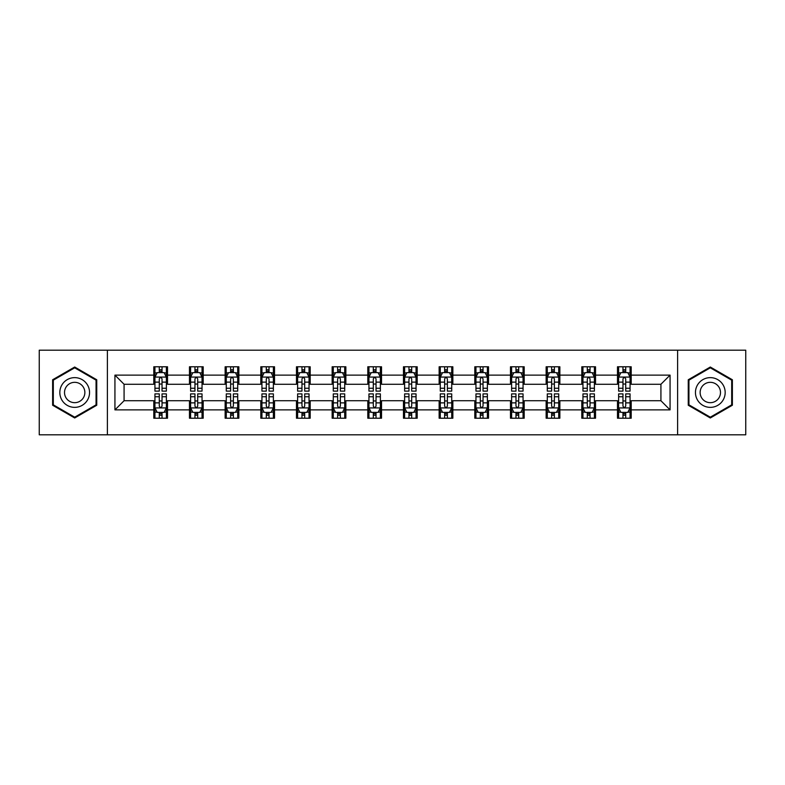 <?xml version="1.0" encoding="UTF-8"?>
<svg xmlns="http://www.w3.org/2000/svg" width="785" height="785" viewBox="0 0 785 785"><rect width="100%" height="100%" fill="white"/><g stroke="black" fill="none" stroke-linecap="round" stroke-linejoin="round"><path stroke-width="1.18" d="M677.612 434.802L745.75 434.802L745.75 350.198L677.612 350.198L677.612 434.802L107.388 434.802L107.388 350.198L39.25 350.198L39.25 434.802L107.388 434.802M677.612 350.198L107.388 350.198M631.199 375.122L631.199 366.781L617.481 366.781L617.481 375.122L595.53 375.122L595.53 366.781L581.813 366.781L581.813 375.122L559.862 375.122L559.862 366.781L546.144 366.781L546.144 375.122L524.194 375.122L524.194 366.781L510.476 366.781L510.476 375.122L488.525 375.122L488.525 366.781L474.807 366.781L474.807 375.122L452.857 375.122L452.857 366.781L439.139 366.781L439.139 375.122L417.198 375.122L417.198 366.781L403.47 366.781L403.47 375.122L381.53 375.122L381.53 366.781L367.802 366.781L367.802 375.122L345.861 375.122L345.861 366.781L332.143 366.781L332.143 375.122L310.193 375.122L310.193 366.781L296.475 366.781L296.475 375.122L274.524 375.122L274.524 366.781L260.806 366.781L260.806 375.122L238.856 375.122L238.856 366.781L225.138 366.781L225.138 375.122L203.187 375.122L203.187 366.781L189.47 366.781L189.47 375.122L167.519 375.122L167.519 366.781L153.801 366.781L153.801 375.122L114.934 375.122L114.934 409.878L124.079 400.733L153.801 400.733L153.801 418.219L167.519 418.219L167.519 400.733L189.47 400.733L189.47 418.219L203.187 418.219L203.187 400.733L225.138 400.733L225.138 418.219L238.856 418.219L238.856 400.733L260.806 400.733L260.806 418.219L274.524 418.219L274.524 400.733L296.475 400.733L296.475 418.219L310.193 418.219L310.193 400.733L332.143 400.733L332.143 418.219L345.861 418.219L345.861 400.733L367.802 400.733L367.802 418.219L381.53 418.219L381.53 400.733L403.47 400.733L403.47 418.219L417.198 418.219L417.198 400.733L439.139 400.733L439.139 418.219L452.857 418.219L452.857 400.733L474.807 400.733L474.807 418.219L488.525 418.219L488.525 400.733L510.476 400.733L510.476 418.219L524.194 418.219L524.194 400.733L546.144 400.733L546.144 418.219L559.862 418.219L559.862 400.733L581.813 400.733L581.813 418.219L595.53 418.219L595.53 400.733L617.481 400.733L617.481 418.219L631.199 418.219L631.199 400.733L660.921 400.733L660.921 384.267L631.199 384.267L631.199 375.122L670.066 375.122L670.066 409.878L631.199 409.878M617.481 409.878L595.53 409.878M581.813 409.878L559.862 409.878M546.144 409.878L524.194 409.878M510.476 409.878L488.525 409.878M474.807 409.878L452.857 409.878M439.139 409.878L417.198 409.878M403.47 409.878L381.53 409.878M367.802 409.878L345.861 409.878M332.143 409.878L310.193 409.878M296.475 409.878L274.524 409.878M260.806 409.878L238.856 409.878M225.138 409.878L203.187 409.878M189.47 409.878L167.519 409.878M153.801 409.878L114.934 409.878M617.481 375.122L617.481 384.267L595.53 384.267L595.53 375.122M581.813 375.122L581.813 384.267L559.862 384.267L559.862 375.122M546.144 375.122L546.144 384.267L524.194 384.267L524.194 375.122M510.476 375.122L510.476 384.267L488.525 384.267L488.525 375.122M474.807 375.122L474.807 384.267L452.857 384.267L452.857 375.122M439.139 375.122L439.139 384.267L417.198 384.267L417.198 375.122M403.47 375.122L403.47 384.267L381.53 384.267L381.53 375.122M367.802 375.122L367.802 384.267L345.861 384.267L345.861 375.122M332.143 375.122L332.143 384.267L310.193 384.267L310.193 375.122M296.475 375.122L296.475 384.267L274.524 384.267L274.524 375.122M260.806 375.122L260.806 384.267L238.856 384.267L238.856 375.122M225.138 375.122L225.138 384.267L203.187 384.267L203.187 375.122M189.47 375.122L189.47 384.267L167.519 384.267L167.519 375.122M153.801 375.122L153.801 384.267L124.079 384.267L114.934 375.122M124.079 384.267L124.079 400.733M670.066 409.878L660.921 400.733M660.921 384.267L670.066 375.122M153.801 372.492L154.939 372.492M159.286 372.492L162.034 372.492M166.371 372.492L167.519 372.492M153.801 384.042L154.939 384.042M159.286 384.042L162.034 384.042M166.371 384.042L167.519 384.042M153.801 400.958L154.939 400.958M159.286 400.958L162.034 400.958M166.371 400.958L167.519 400.958M153.801 412.508L154.939 412.508M159.286 412.508L162.034 412.508M166.371 412.508L167.519 412.508M189.47 400.958L190.608 400.958M194.955 400.958L197.702 400.958M202.039 400.958L203.187 400.958M189.47 412.508L190.608 412.508M194.955 412.508L197.702 412.508M202.039 412.508L203.187 412.508M189.47 372.492L190.608 372.492M194.955 372.492L197.702 372.492M202.039 372.492L203.187 372.492M189.47 384.042L190.608 384.042M194.955 384.042L197.702 384.042M202.039 384.042L203.187 384.042M225.138 400.958L226.276 400.958M230.623 400.958L233.371 400.958M237.708 400.958L238.856 400.958M225.138 412.508L226.276 412.508M230.623 412.508L233.371 412.508M237.708 412.508L238.856 412.508M225.138 372.492L226.276 372.492M230.623 372.492L233.371 372.492M237.708 372.492L238.856 372.492M225.138 384.042L226.276 384.042M230.623 384.042L233.371 384.042M237.708 384.042L238.856 384.042M260.806 400.958L261.945 400.958M266.292 400.958L269.029 400.958M273.376 400.958L274.524 400.958M260.806 412.508L261.945 412.508M266.292 412.508L269.029 412.508M273.376 412.508L274.524 412.508M260.806 372.492L261.945 372.492M266.292 372.492L269.029 372.492M273.376 372.492L274.524 372.492M260.806 384.042L261.945 384.042M266.292 384.042L269.029 384.042M273.376 384.042L274.524 384.042M296.475 400.958L297.613 400.958M301.96 400.958L304.698 400.958M309.045 400.958L310.193 400.958M296.475 412.508L297.613 412.508M301.96 412.508L304.698 412.508M309.045 412.508L310.193 412.508M296.475 372.492L297.613 372.492M301.96 372.492L304.698 372.492M309.045 372.492L310.193 372.492M296.475 384.042L297.613 384.042M301.96 384.042L304.698 384.042M309.045 384.042L310.193 384.042M332.143 400.958L333.282 400.958M337.628 400.958L340.366 400.958M344.713 400.958L345.861 400.958M332.143 412.508L333.282 412.508M337.628 412.508L340.366 412.508M344.713 412.508L345.861 412.508M332.143 372.492L333.282 372.492M337.628 372.492L340.366 372.492M344.713 372.492L345.861 372.492M332.143 384.042L333.282 384.042M337.628 384.042L340.366 384.042M344.713 384.042L345.861 384.042M367.802 400.958L368.95 400.958M373.297 400.958L376.035 400.958M380.382 400.958L381.53 400.958M367.802 412.508L368.95 412.508M373.297 412.508L376.035 412.508M380.382 412.508L381.53 412.508M367.802 372.492L368.95 372.492M373.297 372.492L376.035 372.492M380.382 372.492L381.53 372.492M367.802 384.042L368.95 384.042M373.297 384.042L376.035 384.042M380.382 384.042L381.53 384.042M403.47 400.958L404.618 400.958M408.965 400.958L411.703 400.958M416.05 400.958L417.198 400.958M403.47 412.508L404.618 412.508M408.965 412.508L411.703 412.508M416.05 412.508L417.198 412.508M403.47 372.492L404.618 372.492M408.965 372.492L411.703 372.492M416.05 372.492L417.198 372.492M403.47 384.042L404.618 384.042M408.965 384.042L411.703 384.042M416.05 384.042L417.198 384.042M439.139 400.958L440.287 400.958M444.634 400.958L447.371 400.958M451.718 400.958L452.857 400.958M439.139 412.508L440.287 412.508M444.634 412.508L447.371 412.508M451.718 412.508L452.857 412.508M439.139 372.492L440.287 372.492M444.634 372.492L447.371 372.492M451.718 372.492L452.857 372.492M439.139 384.042L440.287 384.042M444.634 384.042L447.371 384.042M451.718 384.042L452.857 384.042M474.807 400.958L475.955 400.958M480.302 400.958L483.04 400.958M487.387 400.958L488.525 400.958M474.807 412.508L475.955 412.508M480.302 412.508L483.04 412.508M487.387 412.508L488.525 412.508M474.807 372.492L475.955 372.492M480.302 372.492L483.04 372.492M487.387 372.492L488.525 372.492M474.807 384.042L475.955 384.042M480.302 384.042L483.04 384.042M487.387 384.042L488.525 384.042M510.476 400.958L511.624 400.958M515.971 400.958L518.708 400.958M523.055 400.958L524.194 400.958M510.476 412.508L511.624 412.508M515.971 412.508L518.708 412.508M523.055 412.508L524.194 412.508M510.476 372.492L511.624 372.492M515.971 372.492L518.708 372.492M523.055 372.492L524.194 372.492M510.476 384.042L511.624 384.042M515.971 384.042L518.708 384.042M523.055 384.042L524.194 384.042M546.144 400.958L547.292 400.958M551.629 400.958L554.377 400.958M558.724 400.958L559.862 400.958M546.144 412.508L547.292 412.508M551.629 412.508L554.377 412.508M558.724 412.508L559.862 412.508M546.144 372.492L547.292 372.492M551.629 372.492L554.377 372.492M558.724 372.492L559.862 372.492M546.144 384.042L547.292 384.042M551.629 384.042L554.377 384.042M558.724 384.042L559.862 384.042M581.813 400.958L582.961 400.958M587.298 400.958L590.045 400.958M594.392 400.958L595.53 400.958M581.813 412.508L582.961 412.508M587.298 412.508L590.045 412.508M594.392 412.508L595.53 412.508M581.813 372.492L582.961 372.492M587.298 372.492L590.045 372.492M594.392 372.492L595.53 372.492M581.813 384.042L582.961 384.042M587.298 384.042L590.045 384.042M594.392 384.042L595.53 384.042M617.481 400.958L618.629 400.958M622.966 400.958L625.714 400.958M630.061 400.958L631.199 400.958M617.481 412.508L618.629 412.508M622.966 412.508L625.714 412.508M630.061 412.508L631.199 412.508M617.481 372.492L618.629 372.492M622.966 372.492L625.714 372.492M630.061 372.492L631.199 372.492M617.481 384.042L618.629 384.042M622.966 384.042L625.714 384.042M630.061 384.042L631.199 384.042M74.693 417.973L96.751 405.237L96.751 379.763L74.693 367.027L52.624 379.763L52.624 405.237L74.693 417.973M732.376 379.763L710.307 367.027L688.249 379.763L688.249 405.237L710.307 417.973L732.376 405.237L732.376 379.763M162.034 369.755L159.286 369.755M166.371 388.261L162.034 388.261L162.034 391.126L166.371 391.126L166.371 377.183L164.085 372.61L157.226 372.61L154.939 377.183L154.939 391.126L159.286 391.126L159.286 388.261L154.939 388.261M154.939 377.183L154.939 366.781M166.371 377.183L166.371 366.781M159.286 372.61L159.286 366.781M162.034 366.781L162.034 372.61M162.034 388.261L162.034 378.9C161.121 377.134 160.199 377.134 159.286 378.9L159.286 388.261M159.286 415.245L162.034 415.245M154.939 396.739L159.286 396.739L159.286 393.874L154.939 393.874L154.939 407.817L157.226 412.39L164.085 412.39L166.371 407.817L166.371 393.874L162.034 393.874L162.034 396.739L166.371 396.739M166.371 407.817L166.371 418.219M154.939 407.817L154.939 418.219M162.034 412.39L162.034 418.219M159.286 418.219L159.286 412.39M159.286 396.739L159.286 406.1C160.199 407.866 161.111 407.866 162.034 406.1L162.034 396.739M87.557 399.928A14.866 14.866 0 0 0 82.121 379.626A14.866 14.866 0 0 0 61.819 385.072A14.866 14.866 0 0 0 67.255 405.374A14.866 14.866 0 0 0 87.557 399.928M83.504 397.583A10.176 10.176 0 0 0 79.776 383.688A10.176 10.176 0 0 0 65.881 387.417A10.176 10.176 0 0 0 69.6 401.312A10.176 10.176 0 0 0 83.504 397.583M53.311 404.844L53.311 380.156L74.693 367.812L96.064 380.156L96.064 404.844L74.693 417.188L53.311 404.844M710.307 377.634A14.866 14.866 0 0 0 695.451 392.5A14.866 14.866 0 0 0 710.307 407.366A14.866 14.866 0 0 0 725.173 392.5A14.866 14.866 0 0 0 710.307 377.634M710.307 382.324A10.176 10.176 0 0 0 700.132 392.5A10.176 10.176 0 0 0 710.307 402.676A10.176 10.176 0 0 0 720.483 392.5A10.176 10.176 0 0 0 710.307 382.324M731.689 404.844L710.307 417.188L688.936 404.844L688.936 380.156L710.307 367.812L731.689 380.156L731.689 404.844M197.702 369.755L194.955 369.755M202.039 388.261L197.702 388.261L197.702 391.126L202.039 391.126L202.039 377.183L199.753 372.61L192.894 372.61L190.608 377.183L190.608 391.126L194.955 391.126L194.955 388.261L190.608 388.261M190.608 377.183L190.608 366.781M202.039 377.183L202.039 366.781M194.955 372.61L194.955 366.781M197.702 366.781L197.702 372.61M197.702 388.261L197.702 378.9C196.78 377.134 195.867 377.134 194.955 378.9L194.955 388.261M233.371 369.755L230.623 369.755M237.708 388.261L233.371 388.261L233.371 391.126L237.708 391.126L237.708 377.183L235.421 372.61L228.563 372.61L226.276 377.183L226.276 391.126L230.623 391.126L230.623 388.261L226.276 388.261M226.276 377.183L226.276 366.781M237.708 377.183L237.708 366.781M230.623 372.61L230.623 366.781M233.371 366.781L233.371 372.61M233.371 388.261L233.371 378.9C232.448 377.134 231.536 377.134 230.623 378.9L230.623 388.261M194.955 415.245L197.702 415.245M190.608 396.739L194.955 396.739L194.955 393.874L190.608 393.874L190.608 407.817L192.894 412.39L199.753 412.39L202.039 407.817L202.039 393.874L197.702 393.874L197.702 396.739L202.039 396.739M202.039 407.817L202.039 418.219M190.608 407.817L190.608 418.219M197.702 412.39L197.702 418.219M194.955 418.219L194.955 412.39M194.955 396.739L194.955 406.1C195.867 407.866 196.78 407.866 197.702 406.1L197.702 396.739M230.623 415.245L233.371 415.245M226.276 396.739L230.623 396.739L230.623 393.874L226.276 393.874L226.276 407.817L228.563 412.39L235.421 412.39L237.708 407.817L237.708 393.874L233.371 393.874L233.371 396.739L237.708 396.739M237.708 407.817L237.708 418.219M226.276 407.817L226.276 418.219M233.371 412.39L233.371 418.219M230.623 418.219L230.623 412.39M230.623 396.739L230.623 406.1C231.536 407.866 232.448 407.866 233.371 406.1L233.371 396.739M269.029 369.755L266.292 369.755M273.376 388.261L269.029 388.261L269.029 391.126L273.376 391.126L273.376 377.183L271.09 372.61L264.231 372.61L261.945 377.183L261.945 391.126L266.292 391.126L266.292 388.261L261.945 388.261M261.945 377.183L261.945 366.781M273.376 377.183L273.376 366.781M266.292 372.61L266.292 366.781M269.029 366.781L269.029 372.61M269.029 388.261L269.029 378.9C268.117 377.134 267.204 377.134 266.292 378.9L266.292 388.261M304.698 369.755L301.96 369.755M309.045 388.261L304.698 388.261L304.698 391.126L309.045 391.126L309.045 377.183L306.758 372.61L299.899 372.61L297.613 377.183L297.613 391.126L301.96 391.126L301.96 388.261L297.613 388.261M297.613 377.183L297.613 366.781M309.045 377.183L309.045 366.781M301.96 372.61L301.96 366.781M304.698 366.781L304.698 372.61M304.698 388.261L304.698 378.9C303.785 377.134 302.873 377.134 301.96 378.9L301.96 388.261M340.366 369.755L337.628 369.755M344.713 388.261L340.366 388.261L340.366 391.126L344.713 391.126L344.713 377.183L342.427 372.61L335.568 372.61L333.282 377.183L333.282 391.126L337.628 391.126L337.628 388.261L333.282 388.261M333.282 377.183L333.282 366.781M344.713 377.183L344.713 366.781M337.628 372.61L337.628 366.781M340.366 366.781L340.366 372.61M340.366 388.261L340.366 378.9C339.454 377.134 338.541 377.134 337.628 378.9L337.628 388.261M266.292 415.245L269.029 415.245M261.945 396.739L266.292 396.739L266.292 393.874L261.945 393.874L261.945 407.817L264.231 412.39L271.09 412.39L273.376 407.817L273.376 393.874L269.029 393.874L269.029 396.739L273.376 396.739M273.376 407.817L273.376 418.219M261.945 407.817L261.945 418.219M269.029 412.39L269.029 418.219M266.292 418.219L266.292 412.39M266.292 396.739L266.292 406.1C267.204 407.866 268.117 407.866 269.029 406.1L269.029 396.739M301.96 415.245L304.698 415.245M297.613 396.739L301.96 396.739L301.96 393.874L297.613 393.874L297.613 407.817L299.899 412.39L306.758 412.39L309.045 407.817L309.045 393.874L304.698 393.874L304.698 396.739L309.045 396.739M309.045 407.817L309.045 418.219M297.613 407.817L297.613 418.219M304.698 412.39L304.698 418.219M301.96 418.219L301.96 412.39M301.96 396.739L301.96 406.1C302.873 407.866 303.785 407.866 304.698 406.1L304.698 396.739M337.628 415.245L340.366 415.245M333.282 396.739L337.628 396.739L337.628 393.874L333.282 393.874L333.282 407.817L335.568 412.39L342.427 412.39L344.713 407.817L344.713 393.874L340.366 393.874L340.366 396.739L344.713 396.739M344.713 407.817L344.713 418.219M333.282 407.817L333.282 418.219M340.366 412.39L340.366 418.219M337.628 418.219L337.628 412.39M337.628 396.739L337.628 406.1C338.541 407.866 339.454 407.866 340.366 406.1L340.366 396.739M376.035 369.755L373.297 369.755M380.382 388.261L376.035 388.261L376.035 391.126L380.382 391.126L380.382 377.183L378.095 372.61L371.236 372.61L368.95 377.183L368.95 391.126L373.297 391.126L373.297 388.261L368.95 388.261M368.95 377.183L368.95 366.781M380.382 377.183L380.382 366.781M373.297 372.61L373.297 366.781M376.035 366.781L376.035 372.61M376.035 388.261L376.035 378.9C375.122 377.134 374.209 377.134 373.297 378.9L373.297 388.261M373.297 415.245L376.035 415.245M368.95 396.739L373.297 396.739L373.297 393.874L368.95 393.874L368.95 407.817L371.236 412.39L378.095 412.39L380.382 407.817L380.382 393.874L376.035 393.874L376.035 396.739L380.382 396.739M380.382 407.817L380.382 418.219M368.95 407.817L368.95 418.219M376.035 412.39L376.035 418.219M373.297 418.219L373.297 412.39M373.297 396.739L373.297 406.1C374.209 407.866 375.122 407.866 376.035 406.1L376.035 396.739M411.703 369.755L408.965 369.755M416.05 388.261L411.703 388.261L411.703 391.126L416.05 391.126L416.05 377.183L413.764 372.61L406.905 372.61L404.618 377.183L404.618 391.126L408.965 391.126L408.965 388.261L404.618 388.261M404.618 377.183L404.618 366.781M416.05 377.183L416.05 366.781M408.965 372.61L408.965 366.781M411.703 366.781L411.703 372.61M411.703 388.261L411.703 378.9C410.79 377.134 409.878 377.134 408.965 378.9L408.965 388.261M408.965 415.245L411.703 415.245M404.618 396.739L408.965 396.739L408.965 393.874L404.618 393.874L404.618 407.817L406.905 412.39L413.764 412.39L416.05 407.817L416.05 393.874L411.703 393.874L411.703 396.739L416.05 396.739M416.05 407.817L416.05 418.219M404.618 407.817L404.618 418.219M411.703 412.39L411.703 418.219M408.965 418.219L408.965 412.39M408.965 396.739L408.965 406.1C409.878 407.866 410.79 407.866 411.703 406.1L411.703 396.739M447.371 369.755L444.634 369.755M451.718 388.261L447.371 388.261L447.371 391.126L451.718 391.126L451.718 377.183L449.432 372.61L442.573 372.61L440.287 377.183L440.287 391.126L444.634 391.126L444.634 388.261L440.287 388.261M440.287 377.183L440.287 366.781M451.718 377.183L451.718 366.781M444.634 372.61L444.634 366.781M447.371 366.781L447.371 372.61M447.371 388.261L447.371 378.9C446.459 377.134 445.546 377.134 444.634 378.9L444.634 388.261M444.634 415.245L447.371 415.245M440.287 396.739L444.634 396.739L444.634 393.874L440.287 393.874L440.287 407.817L442.573 412.39L449.432 412.39L451.718 407.817L451.718 393.874L447.371 393.874L447.371 396.739L451.718 396.739M451.718 407.817L451.718 418.219M440.287 407.817L440.287 418.219M447.371 412.39L447.371 418.219M444.634 418.219L444.634 412.39M444.634 396.739L444.634 406.1C445.546 407.866 446.459 407.866 447.371 406.1L447.371 396.739M483.04 369.755L480.302 369.755M487.387 388.261L483.04 388.261L483.04 391.126L487.387 391.126L487.387 377.183L485.101 372.61L478.242 372.61L475.955 377.183L475.955 391.126L480.302 391.126L480.302 388.261L475.955 388.261M475.955 377.183L475.955 366.781M487.387 377.183L487.387 366.781M480.302 372.61L480.302 366.781M483.04 366.781L483.04 372.61M483.04 388.261L483.04 378.9C482.127 377.134 481.215 377.134 480.302 378.9L480.302 388.261M480.302 415.245L483.04 415.245M475.955 396.739L480.302 396.739L480.302 393.874L475.955 393.874L475.955 407.817L478.242 412.39L485.101 412.39L487.387 407.817L487.387 393.874L483.04 393.874L483.04 396.739L487.387 396.739M487.387 407.817L487.387 418.219M475.955 407.817L475.955 418.219M483.04 412.39L483.04 418.219M480.302 418.219L480.302 412.39M480.302 396.739L480.302 406.1C481.215 407.866 482.127 407.866 483.04 406.1L483.04 396.739M518.708 369.755L515.971 369.755M523.055 388.261L518.708 388.261L518.708 391.126L523.055 391.126L523.055 377.183L520.769 372.61L513.91 372.61L511.624 377.183L511.624 391.126L515.971 391.126L515.971 388.261L511.624 388.261M511.624 377.183L511.624 366.781M523.055 377.183L523.055 366.781M515.971 372.61L515.971 366.781M518.708 366.781L518.708 372.61M518.708 388.261L518.708 378.9C517.796 377.134 516.883 377.134 515.971 378.9L515.971 388.261M515.971 415.245L518.708 415.245M511.624 396.739L515.971 396.739L515.971 393.874L511.624 393.874L511.624 407.817L513.91 412.39L520.769 412.39L523.055 407.817L523.055 393.874L518.708 393.874L518.708 396.739L523.055 396.739M523.055 407.817L523.055 418.219M511.624 407.817L511.624 418.219M518.708 412.39L518.708 418.219M515.971 418.219L515.971 412.39M515.971 396.739L515.971 406.1C516.883 407.866 517.796 407.866 518.708 406.1L518.708 396.739M554.377 369.755L551.629 369.755M558.724 388.261L554.377 388.261L554.377 391.126L558.724 391.126L558.724 377.183L556.437 372.61L549.578 372.61L547.292 377.183L547.292 391.126L551.629 391.126L551.629 388.261L547.292 388.261M547.292 377.183L547.292 366.781M558.724 377.183L558.724 366.781M551.629 372.61L551.629 366.781M554.377 366.781L554.377 372.61M554.377 388.261L554.377 378.9C553.464 377.134 552.552 377.134 551.629 378.9L551.629 388.261M551.629 415.245L554.377 415.245M547.292 396.739L551.629 396.739L551.629 393.874L547.292 393.874L547.292 407.817L549.578 412.39L556.437 412.39L558.724 407.817L558.724 393.874L554.377 393.874L554.377 396.739L558.724 396.739M558.724 407.817L558.724 418.219M547.292 407.817L547.292 418.219M554.377 412.39L554.377 418.219M551.629 418.219L551.629 412.39M551.629 396.739L551.629 406.1C552.552 407.866 553.464 407.866 554.377 406.1L554.377 396.739M590.045 369.755L587.298 369.755M594.392 388.261L590.045 388.261L590.045 391.126L594.392 391.126L594.392 377.183L592.106 372.61L585.247 372.61L582.961 377.183L582.961 391.126L587.298 391.126L587.298 388.261L582.961 388.261M582.961 377.183L582.961 366.781M594.392 377.183L594.392 366.781M587.298 372.61L587.298 366.781M590.045 366.781L590.045 372.61M590.045 388.261L590.045 378.9C589.133 377.134 588.22 377.134 587.298 378.9L587.298 388.261M587.298 415.245L590.045 415.245M582.961 396.739L587.298 396.739L587.298 393.874L582.961 393.874L582.961 407.817L585.247 412.39L592.106 412.39L594.392 407.817L594.392 393.874L590.045 393.874L590.045 396.739L594.392 396.739M594.392 407.817L594.392 418.219M582.961 407.817L582.961 418.219M590.045 412.39L590.045 418.219M587.298 418.219L587.298 412.39M587.298 396.739L587.298 406.1C588.22 407.866 589.133 407.866 590.045 406.1L590.045 396.739M625.714 369.755L622.966 369.755M630.061 388.261L625.714 388.261L625.714 391.126L630.061 391.126L630.061 377.183L627.774 372.61L620.915 372.61L618.629 377.183L618.629 391.126L622.966 391.126L622.966 388.261L618.629 388.261M618.629 377.183L618.629 366.781M630.061 377.183L630.061 366.781M622.966 372.61L622.966 366.781M625.714 366.781L625.714 372.61M625.714 388.261L625.714 378.9C624.801 377.134 623.889 377.134 622.966 378.9L622.966 388.261M622.966 415.245L625.714 415.245M618.629 396.739L622.966 396.739L622.966 393.874L618.629 393.874L618.629 407.817L620.915 412.39L627.774 412.39L630.061 407.817L630.061 393.874L625.714 393.874L625.714 396.739L630.061 396.739M630.061 407.817L630.061 418.219M618.629 407.817L618.629 418.219M625.714 412.39L625.714 418.219M622.966 418.219L622.966 412.39M622.966 396.739L622.966 406.1C623.879 407.866 624.801 407.866 625.714 406.1L625.714 396.739M166.322 377.065L154.998 377.065M154.939 372.885L157.088 372.885M164.222 372.885L166.371 372.885M159.286 382.128L154.939 382.128M166.371 382.128L162.034 382.128M162.034 371.207L159.286 371.207M154.998 407.935L166.322 407.935M166.371 412.115L164.222 412.115M157.088 412.115L154.939 412.115M162.034 402.872L166.371 402.872M154.939 402.872L159.286 402.872M159.286 413.793L162.034 413.793M201.981 377.065L190.667 377.065M190.608 372.885L192.757 372.885M199.89 372.885L202.039 372.885M194.955 382.128L190.608 382.128M202.039 382.128L197.702 382.128M197.702 371.207L194.955 371.207M237.649 377.065L226.335 377.065M226.276 372.885L228.425 372.885M235.559 372.885L237.708 372.885M230.623 382.128L226.276 382.128M237.708 382.128L233.371 382.128M233.371 371.207L230.623 371.207M190.667 407.935L201.981 407.935M202.039 412.115L199.89 412.115M192.757 412.115L190.608 412.115M197.702 402.872L202.039 402.872M190.608 402.872L194.955 402.872M194.955 413.793L197.702 413.793M226.335 407.935L237.649 407.935M237.708 412.115L235.559 412.115M228.425 412.115L226.276 412.115M233.371 402.872L237.708 402.872M226.276 402.872L230.623 402.872M230.623 413.793L233.371 413.793M273.317 377.065L262.004 377.065M261.945 372.885L264.094 372.885M271.227 372.885L273.376 372.885M266.292 382.128L261.945 382.128M273.376 382.128L269.029 382.128M269.029 371.207L266.292 371.207M308.986 377.065L297.672 377.065M297.613 372.885L299.762 372.885M306.896 372.885L309.045 372.885M301.96 382.128L297.613 382.128M309.045 382.128L304.698 382.128M304.698 371.207L301.96 371.207M344.654 377.065L333.34 377.065M333.282 372.885L335.43 372.885M342.564 372.885L344.713 372.885M337.628 382.128L333.282 382.128M344.713 382.128L340.366 382.128M340.366 371.207L337.628 371.207M262.004 407.935L273.317 407.935M273.376 412.115L271.227 412.115M264.094 412.115L261.945 412.115M269.029 402.872L273.376 402.872M261.945 402.872L266.292 402.872M266.292 413.793L269.029 413.793M297.672 407.935L308.986 407.935M309.045 412.115L306.896 412.115M299.762 412.115L297.613 412.115M304.698 402.872L309.045 402.872M297.613 402.872L301.96 402.872M301.96 413.793L304.698 413.793M333.34 407.935L344.654 407.935M344.713 412.115L342.564 412.115M335.43 412.115L333.282 412.115M340.366 402.872L344.713 402.872M333.282 402.872L337.628 402.872M337.628 413.793L340.366 413.793M380.323 377.065L369.009 377.065M368.95 372.885L371.099 372.885M378.233 372.885L380.382 372.885M373.297 382.128L368.95 382.128M380.382 382.128L376.035 382.128M376.035 371.207L373.297 371.207M369.009 407.935L380.323 407.935M380.382 412.115L378.233 412.115M371.099 412.115L368.95 412.115M376.035 402.872L380.382 402.872M368.95 402.872L373.297 402.872M373.297 413.793L376.035 413.793M415.991 377.065L404.677 377.065M404.618 372.885L406.767 372.885M413.901 372.885L416.05 372.885M408.965 382.128L404.618 382.128M416.05 382.128L411.703 382.128M411.703 371.207L408.965 371.207M404.677 407.935L415.991 407.935M416.05 412.115L413.901 412.115M406.767 412.115L404.618 412.115M411.703 402.872L416.05 402.872M404.618 402.872L408.965 402.872M408.965 413.793L411.703 413.793M451.66 377.065L440.346 377.065M440.287 372.885L442.436 372.885M449.57 372.885L451.718 372.885M444.634 382.128L440.287 382.128M451.718 382.128L447.371 382.128M447.371 371.207L444.634 371.207M440.346 407.935L451.66 407.935M451.718 412.115L449.57 412.115M442.436 412.115L440.287 412.115M447.371 402.872L451.718 402.872M440.287 402.872L444.634 402.872M444.634 413.793L447.371 413.793M487.328 377.065L476.014 377.065M475.955 372.885L478.104 372.885M485.238 372.885L487.387 372.885M480.302 382.128L475.955 382.128M487.387 382.128L483.04 382.128M483.04 371.207L480.302 371.207M476.014 407.935L487.328 407.935M487.387 412.115L485.238 412.115M478.104 412.115L475.955 412.115M483.04 402.872L487.387 402.872M475.955 402.872L480.302 402.872M480.302 413.793L483.04 413.793M522.996 377.065L511.683 377.065M511.624 372.885L513.773 372.885M520.906 372.885L523.055 372.885M515.971 382.128L511.624 382.128M523.055 382.128L518.708 382.128M518.708 371.207L515.971 371.207M511.683 407.935L522.996 407.935M523.055 412.115L520.906 412.115M513.773 412.115L511.624 412.115M518.708 402.872L523.055 402.872M511.624 402.872L515.971 402.872M515.971 413.793L518.708 413.793M558.665 377.065L547.351 377.065M547.292 372.885L549.441 372.885M556.575 372.885L558.724 372.885M551.629 382.128L547.292 382.128M558.724 382.128L554.377 382.128M554.377 371.207L551.629 371.207M547.351 407.935L558.665 407.935M558.724 412.115L556.575 412.115M549.441 412.115L547.292 412.115M554.377 402.872L558.724 402.872M547.292 402.872L551.629 402.872M551.629 413.793L554.377 413.793M594.333 377.065L583.019 377.065M582.961 372.885L585.11 372.885M592.243 372.885L594.392 372.885M587.298 382.128L582.961 382.128M594.392 382.128L590.045 382.128M590.045 371.207L587.298 371.207M583.019 407.935L594.333 407.935M594.392 412.115L592.243 412.115M585.11 412.115L582.961 412.115M590.045 402.872L594.392 402.872M582.961 402.872L587.298 402.872M587.298 413.793L590.045 413.793M630.002 377.065L618.678 377.065M618.629 372.885L620.778 372.885M627.912 372.885L630.061 372.885M622.966 382.128L618.629 382.128M630.061 382.128L625.714 382.128M625.714 371.207L622.966 371.207M618.678 407.935L630.002 407.935M630.061 412.115L627.912 412.115M620.778 412.115L618.629 412.115M625.714 402.872L630.061 402.872M618.629 402.872L622.966 402.872M622.966 413.793L625.714 413.793"/></g></svg>
